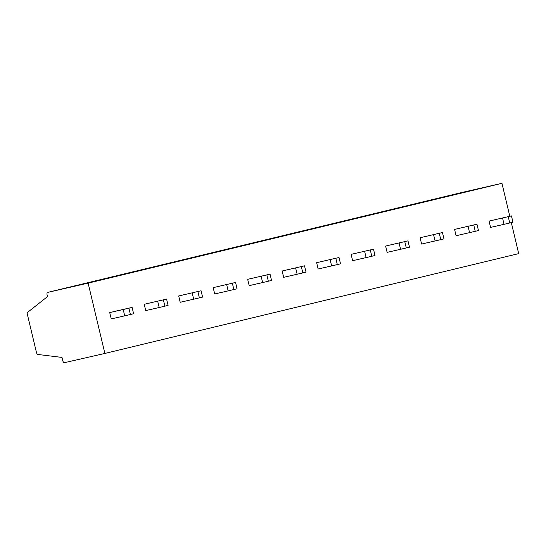 <?xml version="1.0" encoding="UTF-8"?>
<svg xmlns="http://www.w3.org/2000/svg" width="546" height="546" viewBox="0 0 546 546"><rect width="100%" height="100%" fill="white"/><g stroke="black" fill="none" stroke-linecap="round" stroke-linejoin="round"><path stroke-width="0.82" d="M104.873 353.439L88.124 283.142L47.707 292.383A2.437 1.188 -103.6 0 0 47.7 292.39A2.437 1.188 -103.6 0 0 47.113 295.017L47.495 296.601L27.532 312.401A1.624 0.792 -103.6 0 0 27.3 314.073L36.418 352.354A2.437 1.188 -103.6 0 0 37.927 354.47L61.978 357.418L62.735 360.578A2.437 1.188 -103.6 0 0 64.455 362.68L104.873 353.439L518.7 253.617L511.315 222.625M461.52 192.561A2.437 1.188 76.4 0 1 461.527 192.561L501.951 183.32L88.124 283.142M501.951 183.32L509.8 216.264M144.219 304.279L145.721 310.599L159.193 307.514L168.093 305.419L166.591 299.099L144.219 304.279L166.591 299.099M130.405 314.51L133.606 313.738L132.105 307.418L116.626 310.933L109.732 312.599L111.234 318.919L124.706 315.834L123.205 309.514L128.904 308.19L130.405 314.51L124.706 315.834M213.186 287.64L214.694 293.96L228.167 290.882L237.066 288.779L235.558 282.459L213.186 287.64L235.558 282.459M178.699 295.959L180.207 302.279L193.68 299.201L202.58 297.099L201.071 290.779L178.699 295.959L201.071 290.779M489.073 221.089L490.574 227.409L504.047 224.324L512.947 222.229L511.445 215.909L489.073 221.089L511.445 215.909M454.586 229.409L456.087 235.729L469.567 232.644L478.46 230.549L476.958 224.229L454.586 229.409L476.958 224.229M420.099 237.728L421.608 244.048L435.08 240.963L443.98 238.868L442.472 232.548L420.099 237.728L442.472 232.548M385.613 246.048L387.121 252.361L400.593 249.283L409.493 247.188L407.985 240.868L385.613 246.048L407.985 240.868M351.126 254.361L352.634 260.681L366.107 257.603L375.006 255.508L373.498 249.188L351.126 254.361L373.498 249.188M316.646 262.681L318.147 269.001L331.62 265.922L340.52 263.827L339.018 257.507L316.646 262.681L339.018 257.507M282.159 271L283.661 277.32L297.14 274.242L306.033 272.14L304.531 265.827L282.159 271L304.531 265.827M247.672 279.32L249.181 285.64L262.653 282.562L271.553 280.46L270.045 274.14L247.672 279.32L270.045 274.14M88.438 282.582L146.615 268.96L88.438 282.582M53.952 290.902L112.128 277.279L53.952 290.902M157.412 265.943L215.588 252.32L157.412 265.943M122.925 274.263L181.101 260.64L122.925 274.263M433.292 199.392L491.468 185.77L433.292 199.392M398.812 207.712L456.982 194.089L398.812 207.712M364.325 216.032L422.502 202.409L364.325 216.032M329.839 224.351L388.015 210.729L329.839 224.351M295.352 232.671L353.528 219.042L295.352 232.671M260.865 240.991L319.041 227.361L260.865 240.991M226.378 249.31L284.555 235.681L226.378 249.31M191.899 257.623L250.075 244.001L191.899 257.623M80.166 284.91L112.06 277.293M461.527 192.561A2.437 1.188 76.4 0 1 461.534 192.561L47.707 292.383L461.527 192.561M159.193 307.514L157.692 301.201M163.391 299.87L164.892 306.19M456.913 194.103L425.02 201.72M491.4 185.783L459.507 193.4M469.567 232.644L468.058 226.331M473.757 225L475.259 231.32M504.047 224.324L502.545 218.011M508.244 216.68L509.746 223M387.947 210.742L356.053 218.359M422.427 202.423L390.533 210.039M400.593 249.283L399.085 242.963M404.784 241.639L406.292 247.959M435.08 240.963L433.572 234.644M439.271 233.319L440.779 239.639M318.973 227.382L287.08 234.998M353.46 219.062L321.191 226.433M321.567 226.679L321.191 226.44M331.62 265.922L330.118 259.603M335.817 258.278L337.319 264.598M366.107 257.603L364.605 251.283M370.297 249.959L371.806 256.279M250 244.021L218.107 251.631M284.486 235.701L252.593 243.318M262.653 282.562L261.145 276.242M266.844 274.918L268.352 281.231M297.14 274.242L295.632 267.922M301.331 266.598L302.832 272.918M181.033 260.654L149.14 268.27M215.513 252.334L183.627 259.951M193.68 299.201L192.178 292.881M197.87 291.55L199.379 297.87M228.167 290.882L226.658 284.562M232.357 283.238L233.865 289.551M146.546 268.973L114.653 276.59M109.732 312.599L123.205 309.514M132.105 307.418L128.904 308.19"/></g></svg>
